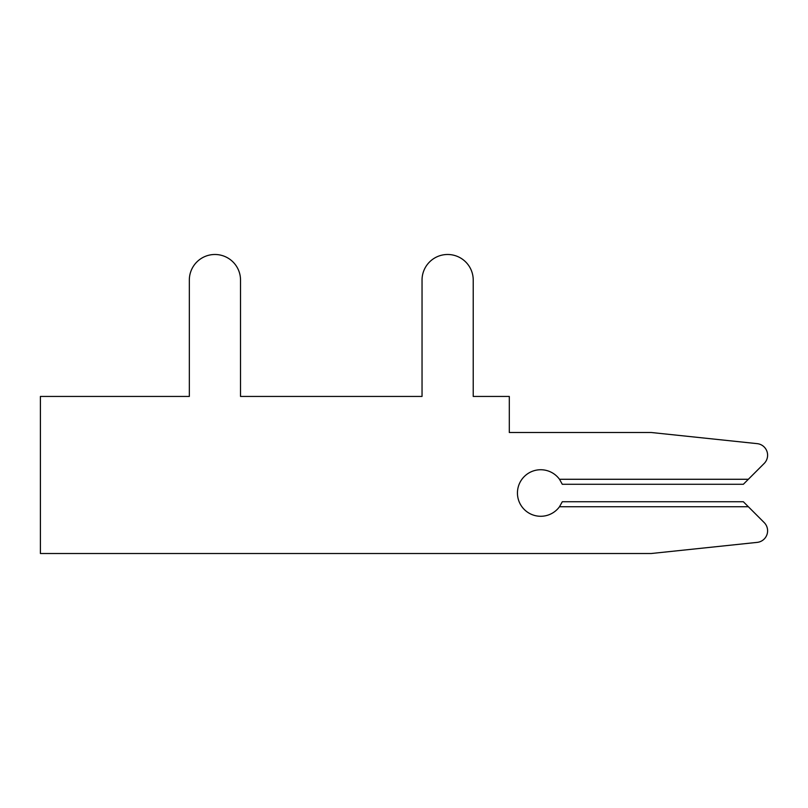 <?xml version="1.0" encoding="UTF-8"?>
<svg xmlns="http://www.w3.org/2000/svg" width="808" height="808" viewBox="0 0 808 808"><rect width="100%" height="100%" fill="white"/><g stroke="black" fill="none" stroke-linecap="round" stroke-linejoin="round"><path stroke-width="1.21" d="M764.196 463.439L748.349 479.275L764.196 463.439A11.635 11.635 0 0 0 757.177 443.642L651.248 432.502L509.303 432.502L509.303 396.435L473.225 396.435L473.225 280.083A25.593 25.593 0 0 0 447.632 254.49A25.593 25.593 0 0 0 422.039 280.083L422.039 396.435L240.521 396.435L240.521 280.083A25.593 25.593 0 0 0 214.928 254.49A25.593 25.593 0 0 0 189.335 280.083L189.335 396.435L40.4 396.435L40.4 553.51L651.248 553.51L757.177 542.38A11.635 11.635 0 0 0 764.196 522.584L743.35 501.738L562.287 501.738L559.5 506.737A23.27 23.27 0 0 1 525.129 510.292A23.27 23.27 0 0 1 525.129 475.73A23.27 23.27 0 0 1 559.5 479.275L562.287 484.285L743.35 484.285L764.196 463.439L748.349 479.275L764.196 463.439L748.349 479.275L764.196 463.439L748.349 479.275L764.196 463.439L748.349 479.275L764.196 463.439L748.349 479.275L764.196 463.439L748.349 479.275L764.196 463.439L748.349 479.275L764.196 463.439L748.349 479.275L764.196 463.439L748.349 479.275L764.196 463.439L748.349 479.275L764.196 463.439L748.349 479.275L764.196 463.439L748.349 479.275L764.196 463.439L748.349 479.275L764.196 463.439L748.349 479.275L764.196 463.439L748.349 479.275L764.196 463.439L748.349 479.275L764.196 463.439L748.349 479.275L559.5 479.275M473.225 396.435L473.225 280.083M422.039 280.083L422.039 396.435L422.039 280.083L422.039 396.435L422.039 280.083L422.039 396.435L422.039 280.083L422.039 396.435L422.039 280.083L422.039 396.435L422.039 280.083L422.039 396.435L422.039 280.083L422.039 396.435L422.039 280.083L422.039 396.435L422.039 280.083L422.039 396.435L422.039 280.083L422.039 396.435L422.039 280.083L422.039 396.435L422.039 280.083L422.039 396.435L422.039 280.083L422.039 396.435L422.039 280.083L422.039 396.435L422.039 280.083L422.039 396.435L422.039 280.083L422.039 396.435L422.039 280.083L422.039 396.435L422.039 280.083L422.039 396.435L240.521 396.435L240.521 280.083M189.335 280.083L189.335 396.435M651.248 553.51L757.177 542.38M422.039 396.435L240.521 396.435L422.039 396.435M748.349 506.737L559.5 506.737"/></g></svg>
